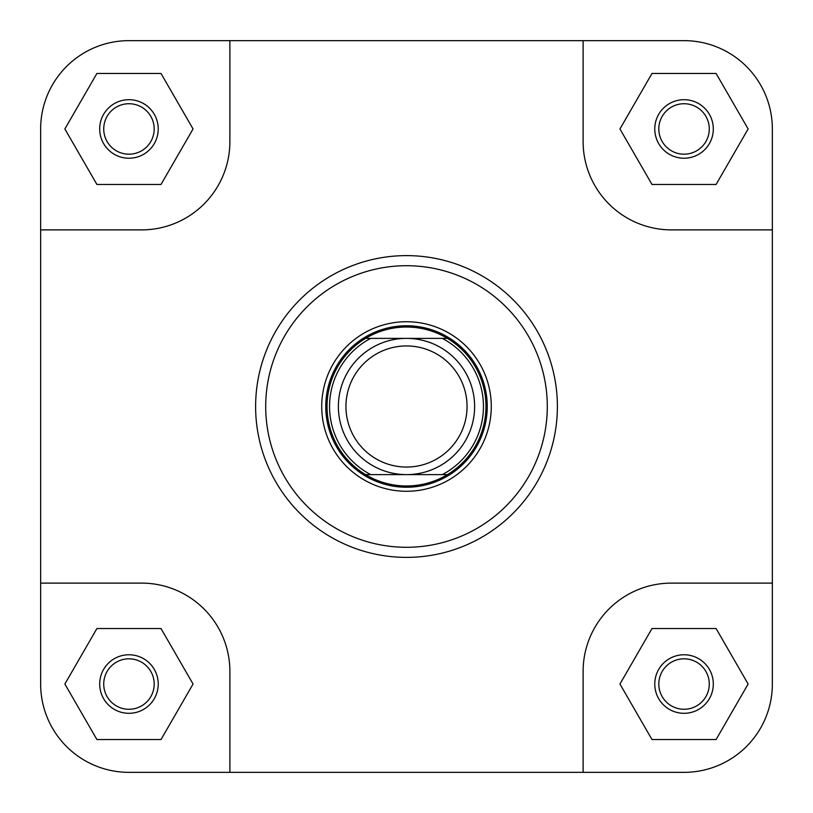 <?xml version="1.0" encoding="UTF-8"?>
<svg xmlns="http://www.w3.org/2000/svg" width="813" height="813" viewBox="0 0 813 813"><rect width="100%" height="100%" fill="white"/><g stroke="black" fill="none" stroke-linecap="round" stroke-linejoin="round"><path stroke-width="1.22" d="M772.35 684.038A88.312 88.312 0 0 1 684.038 772.35L583.114 772.35L583.114 671.426A88.312 88.312 0 0 1 671.426 583.114L772.35 583.114L772.35 684.038L772.35 128.962A88.312 88.312 0 0 0 684.038 40.65L583.114 40.65L583.114 141.574A88.312 88.312 0 0 0 671.426 229.886L772.35 229.886M583.114 40.65L128.962 40.65A88.312 88.312 0 0 0 40.65 128.962L40.65 229.886L141.574 229.886A88.312 88.312 0 0 0 229.886 141.574L229.886 40.65L128.962 40.65M583.114 772.35L229.886 772.35L229.886 671.426A88.312 88.312 0 0 0 141.574 583.114L40.65 583.114L40.65 684.038A88.312 88.312 0 0 0 128.962 772.35L229.886 772.35L128.962 772.35M321.724 406.5A84.776 84.776 0 0 1 406.5 321.724A84.776 84.776 0 0 1 491.276 406.5A84.776 84.776 0 0 1 406.5 491.276A84.776 84.776 0 0 1 321.724 406.5M99.694 684.038A29.268 29.268 0 0 1 128.962 654.77A29.268 29.268 0 0 1 158.23 684.038A29.268 29.268 0 0 1 128.962 713.306A29.268 29.268 0 0 1 99.694 684.038M154.185 684.038A25.233 25.233 0 0 0 128.962 658.815A25.233 25.233 0 0 0 103.729 684.038A25.233 25.233 0 0 0 128.962 709.271A25.233 25.233 0 0 0 154.185 684.038M654.77 684.038A29.268 29.268 0 0 1 684.038 654.77A29.268 29.268 0 0 1 713.306 684.038A29.268 29.268 0 0 1 684.038 713.306A29.268 29.268 0 0 1 654.77 684.038M709.271 684.038A25.233 25.233 0 0 0 684.038 658.815A25.233 25.233 0 0 0 658.815 684.038A25.233 25.233 0 0 0 684.038 709.271A25.233 25.233 0 0 0 709.271 684.038M99.694 128.962A29.268 29.268 0 0 1 128.962 99.694A29.268 29.268 0 0 1 158.23 128.962A29.268 29.268 0 0 1 128.962 158.23A29.268 29.268 0 0 1 99.694 128.962M154.185 128.962A25.233 25.233 0 0 0 128.962 103.729A25.233 25.233 0 0 0 103.729 128.962A25.233 25.233 0 0 0 128.962 154.185A25.233 25.233 0 0 0 154.185 128.962M654.77 128.962A29.268 29.268 0 0 1 684.038 99.694A29.268 29.268 0 0 1 713.306 128.962A29.268 29.268 0 0 1 684.038 158.23A29.268 29.268 0 0 1 654.77 128.962M709.271 128.962A25.233 25.233 0 0 0 684.038 103.729A25.233 25.233 0 0 0 658.815 128.962A25.233 25.233 0 0 0 684.038 154.185A25.233 25.233 0 0 0 709.271 128.962M557.383 406.5A150.883 150.883 0 0 1 406.5 557.383A150.883 150.883 0 0 1 255.617 406.5A150.883 150.883 0 0 1 406.5 255.617A150.883 150.883 0 0 1 557.383 406.5A150.883 150.883 0 0 0 406.5 255.617A150.883 150.883 0 0 0 255.617 406.5M40.65 229.886L40.65 684.038M619.943 684.038L651.996 739.545L716.09 739.545L748.133 684.038L716.09 628.53L651.996 628.53L619.943 684.038M64.867 684.038L96.91 739.545L161.004 739.545L193.057 684.038L161.004 628.53L96.91 628.53L64.867 684.038M64.867 128.962L96.91 184.47L161.004 184.47L193.057 128.962L161.004 73.455L96.91 73.455L64.867 128.962M619.943 128.962L651.996 184.47L716.09 184.47L748.133 128.962L716.09 73.455L651.996 73.455L619.943 128.962M467.058 406.5A60.558 60.558 0 0 0 406.5 345.942A60.558 60.558 0 0 0 345.942 406.5A60.558 60.558 0 0 0 406.5 467.058A60.558 60.558 0 0 0 467.058 406.5M338.381 406.5A68.119 68.119 0 0 1 406.5 338.381A68.119 68.119 0 0 1 474.619 406.5A68.119 68.119 0 0 1 406.5 474.619A68.119 68.119 0 0 1 338.381 406.5M325.759 406.5A80.741 80.741 0 0 1 406.5 325.759A80.741 80.741 0 0 1 487.241 406.5A80.741 80.741 0 0 1 406.5 487.241A80.741 80.741 0 0 1 325.759 406.5M446.937 338.381L442.292 338.381A76.95 76.95 0 0 1 442.292 474.619L447.435 474.619A79.481 79.481 0 0 1 327.019 406.5A79.481 79.481 0 0 1 447.435 338.381A79.481 79.481 0 0 1 447.435 474.619L365.565 474.619A79.481 79.481 0 0 1 365.565 338.381L447.435 338.381A79.481 79.481 0 0 1 485.981 406.5M365.565 338.381L370.708 338.381A76.95 76.95 0 0 0 370.708 474.619L365.565 474.619M265.709 406.5A140.791 140.791 0 0 0 406.5 547.291A140.791 140.791 0 0 0 547.291 406.5A140.791 140.791 0 0 0 406.5 265.709A140.791 140.791 0 0 0 265.709 406.5"/></g></svg>

